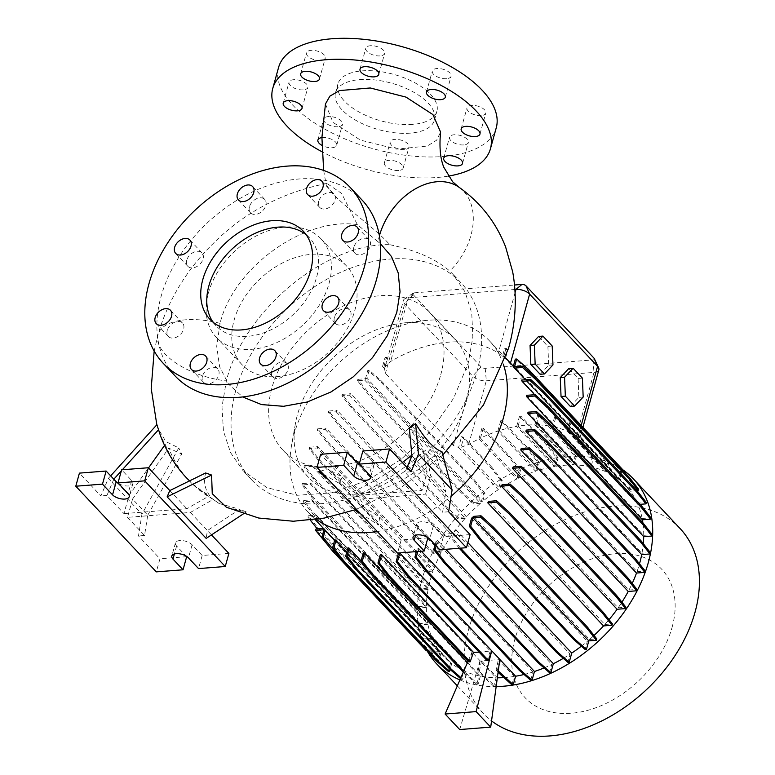 <?xml version="1.0" encoding="UTF-8"?>
<svg xmlns="http://www.w3.org/2000/svg" width="775" height="775" viewBox="0 0 775 775"><rect width="100%" height="100%" fill="white"/><g stroke="black" fill="none" stroke-linecap="round" stroke-linejoin="round"><path stroke-width="0.58" stroke-dasharray="3.88 2.91" d="M325.452 103.976L333.047 122.392L360.414 140.101L396.587 149.139L427.296 146.049L436.645 140.178L440.588 132.089M389.757 244.697C416.03 250.277 436.025 259.063 449.742 271.056L453.036 274.331L465.077 291.923L471.743 313.081L472.847 337.077L468.168 363.339L453.675 398.156L430.784 431.045L401.237 459.284L367.331 480.481L331.748 492.823L297.358 495.273L266.968 487.678L243.05 470.696L230.572 452.658L223.452 431.103L221.989 406.923L226.377 380.787C243.912 310.339 326.013 242.856 389.757 244.697C376.321 229.197 347.985 209.986 332.349 193.208L326.198 184.779L326.924 183.404L341.581 193.382L357.353 224.624L378.035 241.771A59.036 41.802 -55.1 0 1 379.392 235.852M412.581 124.407A51.334 24.102 15.5 0 1 359.832 112.443A51.334 24.102 15.5 0 1 337.939 83.923A51.334 24.102 15.5 0 1 362.245 70.874A51.334 24.102 15.5 0 1 414.993 82.828A51.334 24.102 15.5 0 1 436.887 111.358A51.334 24.102 15.5 0 1 412.581 124.407M410.159 133.145A51.334 24.102 15.5 0 1 357.411 121.181A51.334 24.102 15.5 0 1 335.517 92.651A51.334 24.102 15.5 0 1 359.823 79.612A51.334 24.102 15.5 0 1 412.571 91.566A51.334 24.102 15.5 0 1 434.465 120.096A51.334 24.102 15.5 0 1 410.159 133.145M353.855 247.196A9.755 6.81 -43.2 0 0 354.94 253.241A9.755 6.81 -43.2 0 0 363.339 253.842A9.755 6.81 -43.2 0 0 370.227 245.917A9.755 6.81 -43.2 0 0 369.152 239.872A9.755 6.81 -43.2 0 0 360.743 239.272A9.755 6.81 -43.2 0 0 353.855 247.196M334.393 317.392A9.755 6.81 -43.2 0 0 335.468 323.437A9.755 6.81 -43.2 0 0 343.877 324.047A9.755 6.81 -43.2 0 0 350.755 316.123A9.755 6.81 -43.2 0 0 349.68 310.077A9.755 6.81 -43.2 0 0 341.271 309.467A9.755 6.81 -43.2 0 0 334.393 317.392M271.667 370.857A9.755 6.81 -43.2 0 0 272.752 376.902A9.755 6.81 -43.2 0 0 281.151 377.502A9.755 6.81 -43.2 0 0 288.038 369.578A9.755 6.81 -43.2 0 0 286.963 363.533A9.755 6.81 -43.2 0 0 278.554 362.933A9.755 6.81 -43.2 0 0 271.667 370.857M202.44 376.253A9.755 6.81 -43.2 0 0 203.515 382.298A9.755 6.81 -43.2 0 0 211.924 382.898A9.755 6.81 -43.2 0 0 218.802 374.974A9.755 6.81 -43.2 0 0 217.727 368.929A9.755 6.81 -43.2 0 0 209.318 368.328A9.755 6.81 -43.2 0 0 202.44 376.253M167.245 330.421A9.755 6.81 -43.2 0 0 168.33 336.466A9.755 6.81 -43.2 0 0 176.729 337.077A9.755 6.81 -43.2 0 0 183.617 329.152A9.755 6.81 -43.2 0 0 182.542 323.107A9.755 6.81 -43.2 0 0 174.133 322.497A9.755 6.81 -43.2 0 0 167.245 330.421M186.717 260.226A9.755 6.81 -43.2 0 0 187.792 266.261A9.755 6.81 -43.2 0 0 196.201 266.871A9.755 6.81 -43.2 0 0 203.089 258.947A9.755 6.81 -43.2 0 0 202.004 252.902A9.755 6.81 -43.2 0 0 193.605 252.301A9.755 6.81 -43.2 0 0 186.717 260.226M249.443 206.76A9.755 6.81 -43.2 0 0 250.519 212.805A9.755 6.81 -43.2 0 0 258.927 213.416A9.755 6.81 -43.2 0 0 265.806 205.491A9.755 6.81 -43.2 0 0 264.73 199.446A9.755 6.81 -43.2 0 0 256.322 198.836A9.755 6.81 -43.2 0 0 249.443 206.76M318.67 201.364A9.755 6.81 -43.2 0 0 319.746 207.409A9.755 6.81 -43.2 0 0 328.154 208.02A9.755 6.81 -43.2 0 0 335.042 200.095A9.755 6.81 -43.2 0 0 333.967 194.05A9.755 6.81 -43.2 0 0 325.558 193.44A9.755 6.81 -43.2 0 0 318.67 201.364M404.385 149.556A9.755 4.582 15.5 0 1 394.359 147.279A9.755 4.582 15.5 0 1 390.203 141.864A9.755 4.582 15.5 0 1 394.814 139.384A9.755 4.582 15.5 0 1 404.841 141.651A9.755 4.582 15.5 0 1 408.997 147.076A9.755 4.582 15.5 0 1 404.385 149.556M398.573 170.519A9.755 4.582 15.5 0 1 388.546 168.243A9.755 4.582 15.5 0 1 384.39 162.828A9.755 4.582 15.5 0 1 389.002 160.347A9.755 4.582 15.5 0 1 399.028 162.624A9.755 4.582 15.5 0 1 403.184 168.039A9.755 4.582 15.5 0 1 398.573 170.519M337.9 126.751A9.755 4.582 15.5 0 1 327.883 124.475A9.755 4.582 15.5 0 1 323.718 119.059A9.755 4.582 15.5 0 1 328.338 116.579A9.755 4.582 15.5 0 1 338.355 118.846A9.755 4.582 15.5 0 1 342.521 124.271A9.755 4.582 15.5 0 1 337.9 126.751M321.916 137.601A9.755 4.582 15.5 0 1 322.526 137.543A9.755 4.582 15.5 0 1 332.543 139.81A9.755 4.582 15.5 0 1 336.708 145.235A9.755 4.582 15.5 0 1 332.088 147.715A9.755 4.582 15.5 0 1 321.838 145.312M303.228 89.871A9.755 4.582 15.5 0 1 293.202 87.594A9.755 4.582 15.5 0 1 289.046 82.179A9.755 4.582 15.5 0 1 293.667 79.699A9.755 4.582 15.5 0 1 303.684 81.976A9.755 4.582 15.5 0 1 307.849 87.391A9.755 4.582 15.5 0 1 303.228 89.871M320.666 60.527A9.755 4.582 15.5 0 1 310.649 58.251A9.755 4.582 15.5 0 1 306.483 52.836A9.755 4.582 15.5 0 1 311.104 50.356A9.755 4.582 15.5 0 1 321.131 52.623A9.755 4.582 15.5 0 1 325.287 58.047A9.755 4.582 15.5 0 1 320.666 60.527M380.012 55.897A9.755 4.582 15.5 0 1 369.985 53.63A9.755 4.582 15.5 0 1 365.829 48.205A9.755 4.582 15.5 0 1 370.45 45.725A9.755 4.582 15.5 0 1 380.467 48.002A9.755 4.582 15.5 0 1 384.632 53.417A9.755 4.582 15.5 0 1 380.012 55.897M446.497 78.701A9.755 4.582 15.5 0 1 436.47 76.434A9.755 4.582 15.5 0 1 432.314 71.009A9.755 4.582 15.5 0 1 436.926 68.529A9.755 4.582 15.5 0 1 446.952 70.806A9.755 4.582 15.5 0 1 451.108 76.221A9.755 4.582 15.5 0 1 446.497 78.701M481.168 115.582A9.755 4.582 15.5 0 1 471.142 113.305A9.755 4.582 15.5 0 1 466.986 107.89A9.755 4.582 15.5 0 1 471.607 105.41A9.755 4.582 15.5 0 1 481.624 107.677A9.755 4.582 15.5 0 1 485.789 113.102A9.755 4.582 15.5 0 1 481.168 115.582M463.721 144.925A9.755 4.582 15.5 0 1 453.704 142.658A9.755 4.582 15.5 0 1 449.539 137.233A9.755 4.582 15.5 0 1 454.16 134.753A9.755 4.582 15.5 0 1 464.186 137.03A9.755 4.582 15.5 0 1 468.342 142.445A9.755 4.582 15.5 0 1 463.721 144.925M380.341 243.592L378.035 241.771M357.353 224.624C304.953 216.661 234.069 266.484 220.119 323.097L216.7 346.173L219.606 366.749L228.509 384.119L242.701 396.955M156.908 424.69L157.829 428.11L165.889 441.614L178.754 447.921L141.951 514.164L138.493 535.942L159.96 558.775L156.327 571.873M180.217 470.648A200.115 139.762 136.8 0 1 165.24 444.424L160.551 435.928M205.646 472.973C203.399 481.411 204.755 488.977 209.696 495.661A200.115 139.762 136.8 0 1 189.555 480.868M243.253 513.961L246.305 511.955L226.397 507.267M246.305 511.955L239.766 509.252L207.419 530.565L211.488 534.895M127.487 517.351L144.528 535.477L147.744 515.191L132.564 499.052L127.487 517.351L190.379 512.449L213.222 499.41L219.122 503.537L239.766 509.252M213.222 499.41A200.115 139.762 136.8 0 1 195.135 486.516A200.115 139.762 136.8 0 1 168.766 448.173L181.718 454.053L178.754 447.921M354.718 509.843L363.146 506.598C364.318 505.29 362.167 501.561 356.713 495.399A200.115 139.762 -43.2 0 0 425.746 449.984C429.892 454.043 433.506 456.417 436.587 457.105L441.924 451.622M328.629 479.773L347.055 496.978L355.086 507.906M320.54 471.171L327.728 468.933C337.677 476.964 346.163 484.54 353.187 491.65A200.115 139.762 -43.2 0 0 402.332 462.52M411.854 455.109A200.115 139.762 -43.2 0 0 422.22 446.245L409.297 428.091M213.154 322.284A64.17 44.824 -43.2 0 0 215.944 325.703A64.17 44.824 -43.2 0 0 271.25 329.685A64.17 44.824 -43.2 0 0 316.539 277.547A64.17 44.824 -43.2 0 0 309.448 237.789A64.17 44.824 -43.2 0 0 306.202 234.786M362.245 200.25A128.35 89.638 -43.2 0 0 251.642 192.287A128.35 89.638 -43.2 0 0 161.055 296.563A128.35 89.638 -43.2 0 0 175.237 376.088M354.718 310.775A71.872 50.201 -43.2 0 0 346.774 266.242A71.872 50.201 -43.2 0 0 284.832 261.776A71.872 50.201 -43.2 0 0 234.108 320.172A71.872 50.201 -43.2 0 0 242.052 364.705A71.872 50.201 -43.2 0 0 303.984 369.171A71.872 50.201 -43.2 0 0 354.718 310.775M329.046 283.466A71.872 50.201 -43.2 0 0 321.102 238.932A71.872 50.201 -43.2 0 0 259.16 234.476A71.872 50.201 -43.2 0 0 208.436 292.873A71.872 50.201 -43.2 0 0 216.38 337.406A71.872 50.201 -43.2 0 0 278.312 341.862A71.872 50.201 -43.2 0 0 329.046 283.466M476.935 371.923A143.753 100.392 -43.2 0 0 461.057 282.856A143.753 100.392 -43.2 0 0 337.173 273.933A143.753 100.392 -43.2 0 0 235.716 390.726A143.753 100.392 -43.2 0 0 251.604 479.793A143.753 100.392 -43.2 0 0 375.478 488.715A143.753 100.392 -43.2 0 0 476.935 371.923M672.09 627.343A93.765 65.487 -43.2 0 0 615.544 553.708A93.765 65.487 -43.2 0 0 514.755 639.607A93.765 65.487 -43.2 0 0 571.301 713.252A93.765 65.487 -43.2 0 0 672.09 627.343M680.111 528.569A135.024 94.298 -43.2 0 0 563.754 520.19A135.024 94.298 -43.2 0 0 468.458 629.891A135.024 94.298 -43.2 0 0 483.377 713.552A135.024 94.298 -43.2 0 0 491.544 720.905M622.558 469.602A135.024 94.298 -43.2 0 0 508.313 474.998A135.024 94.298 -43.2 0 0 421.745 580.204A135.024 94.298 -43.2 0 0 427.781 651.998M466.23 401.838A100.624 70.273 -43.2 0 0 455.109 339.489A100.624 70.273 -43.2 0 0 402.438 323.107A100.624 70.273 -43.2 0 0 297.377 415.003A100.624 70.273 -43.2 0 0 295.391 423.76A100.624 70.273 -43.2 0 0 308.498 477.352A100.624 70.273 -43.2 0 0 395.211 483.59A100.624 70.273 -43.2 0 0 466.23 401.838M503.382 364.327A124.707 87.1 -43.2 0 0 489.519 340.923A124.707 87.1 -43.2 0 0 424.235 320.627A124.707 87.1 -43.2 0 0 294.035 434.513A124.707 87.1 -43.2 0 0 291.565 445.363A124.707 87.1 -43.2 0 0 307.82 511.781A124.707 87.1 -43.2 0 0 316.462 519.386M440.752 374.742A100.624 70.273 -43.2 0 0 429.631 312.393A100.624 70.273 -43.2 0 0 342.918 306.154A100.624 70.273 -43.2 0 0 271.899 387.907A100.624 70.273 -43.2 0 0 283.02 450.256A100.624 70.273 -43.2 0 0 369.733 456.494A100.624 70.273 -43.2 0 0 440.752 374.742M118.643 483.61A9.242 4.34 -164.5 0 0 128.476 485.954A9.242 4.34 -164.5 0 0 132.854 483.61A9.242 4.34 -164.5 0 0 131.702 480.529L121.636 469.824M359.862 464.806A9.242 4.34 -164.5 0 0 369.694 467.151A9.242 4.34 -164.5 0 0 374.073 464.797A9.242 4.34 -164.5 0 0 372.92 461.726L362.855 451.021M448.231 176.138A112.947 53.029 15.5 0 1 436.974 177.494A112.947 53.029 15.5 0 1 322.003 151.764M496.252 127.827A112.947 53.029 15.5 0 1 442.787 156.531A112.947 53.029 15.5 0 1 326.74 130.219A112.947 53.029 15.5 0 1 278.574 67.454M433.06 571.088L424.865 571.727L412.184 560.122L318.477 460.457L309.089 448.589L317.285 447.96L433.06 571.088A124.707 87.1 -43.2 0 0 430.396 579.535A124.707 87.1 -43.2 0 0 428.352 588.148L420.089 588.797L419.711 590.163L407.02 578.557L313.313 478.902L303.936 467.034L312.306 466.376A124.707 87.1 136.8 0 1 312.567 465.019L428.352 588.148M526.196 430.106L641.971 553.243A124.707 87.1 -43.2 0 0 643.308 543.682M527.94 412.203L643.725 535.331A124.707 87.1 -43.2 0 0 642.901 522.796M526.39 395.347L642.165 518.485A124.707 87.1 -43.2 0 0 637.903 504.496L640.053 504.331M534.663 394.707L637.903 504.496M521.556 380.07L637.331 503.198A124.707 87.1 -43.2 0 0 630.308 491.214L637.021 490.691M525.498 379.76L630.308 491.214M513.283 366.488L629.067 489.616A124.707 87.1 -43.2 0 0 625.88 485.954A124.707 87.1 -43.2 0 0 619.428 480.006L621.821 471.394L620.465 471.5L609.896 458.083L582.17 428.594A10.269 4.824 -164.5 0 0 582.781 427.713L579.933 438.001L619.428 480.006M502.558 356.025L503.566 357.101L505.736 349.283L504.69 348.363L502.558 356.025A124.707 87.1 136.8 0 1 503.653 356.878L579.933 438.001L582.916 427.306M382.54 366.536L384.516 368.638L387.132 359.183L385.078 357.391L382.54 366.536A124.707 87.1 136.8 0 1 384.158 365.471L385.311 366.701L390.639 361.47A124.707 87.1 136.8 0 1 498.325 353.071L503.566 357.101M458.597 447.427L498.325 489.674L500.863 480.519L490.284 467.112L461.6 436.596L458.597 447.427L453.394 445.615L385.437 373.347L384.516 368.638M498.325 489.674A124.707 87.1 -43.2 0 0 482.718 501.386L484.966 493.287L483.61 493.394L473.041 479.987L379.333 380.331L367.825 370.266L365.48 378.733L481.265 501.861L473.651 502.462L473.273 503.828L460.582 492.222L366.875 392.567L357.498 380.699L364.744 380.128A124.707 87.1 136.8 0 1 366.933 378.258L482.718 501.386M364.744 380.128L480.519 503.266A124.707 87.1 -43.2 0 0 466.54 516.828L458.044 517.487L457.667 518.863L444.976 507.247L351.269 407.592L341.891 395.725L349.448 395.134A124.707 87.1 136.8 0 1 350.765 393.69L466.54 516.828M349.448 395.134L465.223 518.272A124.707 87.1 -43.2 0 0 452.949 533.5L444.521 534.159L444.143 535.525L431.452 523.919L337.745 424.264L328.358 412.397L336.156 411.787A124.707 87.1 136.8 0 1 337.164 410.363L452.949 533.5M336.156 411.787L451.941 534.915A124.707 87.1 -43.2 0 0 441.837 551.306L433.477 551.955L433.099 553.331L420.408 541.715L326.701 442.06L317.314 430.193L325.326 429.573A124.707 87.1 136.8 0 1 326.062 428.168L441.837 551.306M325.326 429.573L441.101 552.701A124.707 87.1 -43.2 0 0 433.564 569.712L425.252 570.352L424.865 571.727M317.285 447.96A124.707 87.1 136.8 0 1 317.779 446.574L433.564 569.712M480.49 438.146L518.243 478.291L520.529 470.037L519.182 470.144L508.603 456.727L481.885 428.313L483.242 428.207L480.49 438.146A124.707 87.1 -43.2 0 1 497.85 431.103L535.612 471.258A124.707 87.1 -43.2 0 0 518.243 478.291M312.306 466.376L428.091 589.513A124.707 87.1 -43.2 0 0 426.357 606.079L418.151 606.718L417.773 608.084L405.083 596.479L311.385 496.823L301.998 484.956L310.562 484.288A124.707 87.1 136.8 0 1 310.581 482.941L426.357 606.079M310.562 484.288L426.347 607.426A124.707 87.1 -43.2 0 0 427.645 622.945L419.498 623.584L419.12 624.96L406.429 613.345L312.722 513.689L303.345 501.822L312.112 501.134A124.707 87.1 136.8 0 1 311.87 499.817L427.645 622.945M312.112 501.134L427.897 624.272A124.707 87.1 -43.2 0 0 432.159 638.251L424.09 638.881L423.702 640.257L411.021 628.651L317.266 528.928M310.339 520.17L307.927 517.119L316.946 516.421A124.707 87.1 136.8 0 1 316.384 515.123L432.159 638.251M316.946 516.421L432.731 639.549A124.707 87.1 -43.2 0 0 439.764 651.533L431.772 652.153L431.394 653.528L418.703 641.923L328.794 546.298M325.161 530.216L325.219 530.003A124.707 87.1 136.8 0 1 323.979 528.405L439.764 651.533M325.219 530.003L440.994 653.131A124.707 87.1 -43.2 0 0 444.182 656.803A124.707 87.1 -43.2 0 0 450.633 662.741L448.241 671.363M334.848 539.613L450.633 662.741M346.812 552.013L451.718 663.594A124.707 87.1 -43.2 0 0 463.789 670.821L461.416 679.365L462.772 679.258L460.912 677.631M348.014 547.683L463.789 670.821M361.063 560.848L464.961 671.353A124.707 87.1 -43.2 0 0 479.095 675.877L476.741 684.364L478.088 684.257L463.721 671.15M363.31 552.749L479.095 675.877M467.49 662.47L480.345 676.139A124.707 87.1 -43.2 0 0 496.078 677.776L493.743 686.204L495.089 686.098L479.289 671.46L477.942 671.567L480.229 660.92L496.078 677.776M380.302 554.648L480.229 660.92M398.447 553.331L490.304 651.01L479.163 652.182M498.257 670.947L497.463 670.094L499.817 659.37M524.055 674.492A124.707 87.1 -43.2 0 0 532.997 671.973L530.691 680.295M417.812 551.49L418.674 548.371A124.707 87.1 136.8 0 1 417.221 548.836L532.997 671.973M418.674 548.371L421.358 551.219M544.06 667.924A124.707 87.1 -43.2 0 0 551.819 664.456L549.533 672.719M436.102 545.891L437.575 540.582A124.707 87.1 136.8 0 1 436.044 541.328L551.819 664.456M437.575 540.582L445.78 549.31M563.299 658.353A124.707 87.1 -43.2 0 0 570.119 654.148L567.852 662.334M460.563 548.158L453.423 539.1L455.962 529.945A124.707 87.1 136.8 0 1 454.344 531.011L570.119 654.148M455.962 529.945L467.877 542.616M581.357 646.185A124.707 87.1 -43.2 0 0 587.343 641.361L585.106 649.46M471.568 518.233L587.343 641.361M473.757 516.353L589.542 639.491A124.707 87.1 -43.2 0 0 594.038 635.442M489.054 501.347L604.839 624.485A124.707 87.1 -43.2 0 0 609.043 619.651M502.345 484.704L618.121 607.833A124.707 87.1 -43.2 0 0 621.928 602.165M513.186 466.918L628.961 590.046A124.707 87.1 -43.2 0 0 632.216 583.42M521.217 448.531L637.002 571.669A124.707 87.1 -43.2 0 0 639.491 563.822M377.289 531.524A124.707 87.1 -43.2 0 0 451.098 496.242M568.521 431.782L606.273 471.936L608.646 463.392L607.29 463.498L596.721 450.081L570.003 421.668L571.349 421.561L568.521 431.782A124.707 87.1 -43.2 0 1 576.348 436.054L579.584 437.943L618.343 479.163A124.707 87.1 -43.2 0 0 606.273 471.936M499.303 430.629L537.065 470.783L539.371 462.462L538.015 462.568L527.446 449.151L500.728 420.738L502.084 420.631L499.303 430.629A124.707 87.1 -43.2 0 1 516.692 426.366L554.445 466.521A124.707 87.1 -43.2 0 0 537.065 470.783M570.003 421.668L567.339 431.249A124.707 87.1 -43.2 0 0 553.214 426.725L590.967 466.87L593.321 458.393L591.974 458.5L581.395 445.082L554.677 416.669L556.033 416.562L553.214 426.725M567.339 431.249L605.101 471.403A124.707 87.1 -43.2 0 0 590.967 466.87M536.232 424.826L573.984 464.981L576.319 456.552L574.972 456.649L564.394 443.242L537.685 414.828L539.032 414.722L536.232 424.826A124.707 87.1 -43.2 0 1 551.965 426.463L589.717 466.618A124.707 87.1 -43.2 0 0 573.984 464.981M479.289 671.46L481.556 660.939L498.393 659.612L514.232 676.459L511.907 684.838M481.556 660.939L497.347 677.738M503.653 677.612A124.707 87.1 -43.2 0 0 514.232 676.459M537.685 414.828L534.915 424.816A124.707 87.1 -43.2 0 0 518.078 426.143L555.83 466.298L558.155 457.918L556.799 458.025L546.23 444.608L519.512 416.194L520.868 416.088L518.078 426.143M534.915 424.816L572.667 464.961A124.707 87.1 -43.2 0 0 555.83 466.298M481.885 428.313L478.96 438.892A124.707 87.1 -43.2 0 0 468.662 444.453L461.038 447.233L499.943 488.608L502.21 480.423L500.863 480.519M478.96 438.892L516.712 479.037A124.707 87.1 -43.2 0 0 499.943 488.608M514.929 289.501L408.289 297.813A10.269 4.824 -164.5 0 0 404.618 298.898A10.269 4.824 -164.5 0 0 403.426 300.429A10.269 4.824 -164.5 0 0 404.705 303.839L472.663 376.117A10.269 4.824 -164.5 0 0 486.312 380.796L593.999 372.407A10.269 4.824 -164.5 0 0 598.862 369.791M554.677 416.669L551.965 426.463M519.512 416.194L516.692 426.366M500.728 420.738L497.85 431.103M461.6 436.596A10.269 4.824 -164.5 0 0 463.77 437.362L461.038 447.233M582.17 428.594L579.584 437.943M505.397 358.728L505.591 358.021L489.519 340.923M505.629 357.885L507.858 349.854L505.736 349.283M385.311 366.701L403.426 300.429M497.463 670.094L496.107 670.201L498.393 659.612M479.967 660.92L459.701 729.546M472.159 652.337L468.846 661.898M468.09 661.094L471.897 652.337M490.304 651.01L487.01 660.523M540.136 374.286L548.661 365.257L547.886 346.338L538.586 336.447M570.342 406.41L578.867 397.381L578.092 378.452L568.792 368.561M356.713 495.399L362.671 499.013L425.562 494.111L442.603 512.236L445.819 491.96L430.638 475.811L425.746 449.984M425.562 494.111L430.638 475.811M407.011 467.499L404.996 472.237L422.036 490.362L427.112 472.062L422.22 446.245M411.932 455.913L427.112 472.062M427.887 537.889L401.179 539.972L397.546 553.069M470.105 534.595L443.397 536.678L433.332 525.973A9.242 4.34 -164.5 0 0 423.789 521.817A9.242 4.34 -164.5 0 0 416.669 524.103A9.242 4.34 -164.5 0 0 417.822 527.174L427.248 537.201M443.397 536.678L439.764 549.785M323.543 474.368L339.431 483.435L342.104 477.138L320.637 454.315M339.431 483.435L378.471 524.966L379.711 517.138L363.146 506.598M401.179 539.972L362.671 499.013M411.031 471.772L404.996 472.237M353.187 491.65L359.145 495.264L422.036 490.362M359.145 495.264L342.104 477.138L327.728 468.933M448.638 511.762L442.603 512.236M360.162 513.312L378.471 524.966M436.587 457.105L445.819 491.96M113.828 479.221L106.921 495.477L123.961 513.602L129.037 495.302L148.519 467.926M116.948 482.447L129.037 495.302M110.66 475.85L108.335 478.417L100.886 495.942L79.418 473.118M108.335 478.417L141.951 514.164M186.668 556.692L159.96 558.775M228.887 553.398L202.178 555.481L192.113 544.777A9.242 4.34 -164.5 0 0 182.571 540.621A9.242 4.34 -164.5 0 0 175.45 542.907A9.242 4.34 -164.5 0 0 176.603 545.988L186.029 556.014M202.178 555.481L198.545 568.588M144.528 535.477L138.493 535.942M190.379 512.449L207.419 530.565L206.179 538.393M132.564 499.052L168.766 448.173M123.961 513.602L186.852 508.7L209.696 495.661M164.571 445.373L165.24 444.424M169.812 490.575L186.852 508.7M106.921 495.477L100.886 495.942M147.744 515.191L181.718 454.053M121.346 470.861L122.334 469.766M594.289 358.563A3.081 1.443 15.5 0 1 592.904 359.92L485.208 368.309A3.081 1.443 15.5 0 1 481.12 366.914L413.162 294.636A3.081 1.443 15.5 0 1 413.133 293.153A3.081 1.443 15.5 0 1 414.238 292.834L514.561 285.006M516.712 479.037L519.182 470.144M535.612 471.258L538.015 462.568M554.445 466.521L556.799 458.025M572.667 464.961L574.972 456.649M589.717 466.618L591.974 458.5M605.101 471.403L607.29 463.498M618.343 479.163L620.465 471.5M629.067 489.616L631.102 482.263L620.533 468.856L526.826 369.2L515.327 359.135M638.668 489.228L630.317 489.877L632.458 482.166L631.102 482.263M637.331 503.198L646.36 502.5M642.165 518.485L650.942 517.797M643.725 535.331L652.288 534.663M641.971 553.243L650.351 552.585M637.002 571.669L645.197 571.03M628.961 590.046L636.972 589.426M618.121 607.833L625.929 607.222M604.839 624.485L612.395 623.894M589.542 639.491L596.789 638.92M497.288 678.183L495.089 686.098M480.345 676.139L478.088 684.257M464.961 671.353L462.772 679.258M451.718 663.594L450.091 669.455M440.994 653.131L438.96 660.484L427.461 650.428L338.162 555.452M323.969 529.742L439.745 652.879L437.604 660.591L438.96 660.484M439.745 652.879L431.394 653.528M432.731 639.549L423.702 640.257M427.897 624.272L419.12 624.96M426.347 607.426L417.773 608.084M428.091 589.513L419.711 590.163M441.101 552.701L433.099 553.331M451.941 534.915L444.143 535.525M465.223 518.272L457.667 518.863M480.519 503.266L473.273 503.828M481.265 501.861L483.61 493.394M459.904 679.937A135.024 94.298 -43.2 0 0 496.155 686.582M552.972 364.918L548.661 365.257M552.197 345.999L547.886 346.338M583.178 397.042L578.867 397.381M582.403 378.123L578.092 378.452M498.083 672.293L496.107 670.201M493.743 686.204L477.942 671.567M482.234 676.139L483.59 676.033M484.966 493.287L474.387 479.88L380.68 380.225L369.181 370.159L366.933 378.258M473.651 502.462L460.96 490.846L460.582 492.222M460.96 490.846L367.263 391.191L366.875 392.567M367.263 391.191L357.876 379.324L357.498 380.699M369.181 370.159L367.825 370.266M357.876 379.324L365.48 378.733M474.387 479.88L473.041 479.987M380.68 380.225L379.333 380.331M593.321 458.393L582.752 444.976L556.033 416.562M582.752 444.976L581.395 445.082M502.21 480.423L491.641 467.005L490.284 467.112M491.641 467.005L463.77 437.362M558.155 457.918L547.586 444.501L520.868 416.088M547.586 444.501L546.23 444.608M416.456 551.597L417.221 548.836M461.416 679.365L460.505 678.561M424.09 638.881L411.399 627.275L317.692 527.62L308.305 515.753L316.384 515.123M411.399 627.275L411.021 628.651M317.692 527.62L317.314 528.986M308.305 515.753L307.927 517.119M425.252 570.352L412.562 558.746L318.854 459.091L309.467 447.223L317.779 446.574M412.562 558.746L412.184 560.122M318.854 459.091L318.477 460.457M309.467 447.223L309.089 448.589M323.485 528.443L323.979 528.405M431.772 652.153L419.081 640.547L325.384 540.892L315.997 529.025M426.579 650.496L427.461 650.428M437.604 660.591L428.982 653.044M419.081 640.547L418.703 641.923M325.384 540.892L324.996 542.268M576.319 456.552L565.75 443.135L539.032 414.722M565.75 443.135L564.394 443.242M418.151 606.718L405.47 595.103L311.763 495.448L302.376 483.581L310.581 482.941M405.47 595.103L405.083 596.479M311.763 495.448L311.385 496.823M302.376 483.581L301.998 484.956M444.521 534.159L431.83 522.544L338.123 422.888L328.736 411.021L337.164 410.363M431.83 522.544L431.452 523.919M338.123 422.888L337.745 424.264M328.736 411.021L328.358 412.397M630.317 489.877L514.542 366.74M621.879 468.749L620.533 468.856M632.458 482.166L625.493 473.331M528.182 369.094L526.826 369.2M621.821 471.394L611.252 457.977L609.896 458.083M611.252 457.977L582.781 427.713M419.498 623.584L406.807 611.979L313.11 512.314L303.722 500.447L311.87 499.817M406.807 611.979L406.429 613.345M313.11 512.314L312.722 513.689M303.722 500.447L303.345 501.822M433.477 551.955L420.786 540.349L327.079 440.694L317.692 428.827L326.062 428.168M420.786 540.349L420.408 541.715M327.079 440.694L326.701 442.06M317.692 428.827L317.314 430.193M539.371 462.462L528.792 449.045L502.084 420.631M528.792 449.045L527.446 449.151M459.217 548.264L452.067 539.206L454.344 531.011M452.067 539.206L453.423 539.1M608.646 463.392L598.067 449.975L571.349 421.561M598.067 449.975L596.721 450.081M435.075 544.796L436.044 541.328M476.741 684.364L463.266 672.206M465.233 674.298L466.589 674.192M458.044 517.487L445.354 505.881L351.656 406.226L342.269 394.359L350.765 393.69M445.354 505.881L444.976 507.247M351.656 406.226L351.269 407.592M342.269 394.359L341.891 395.725M420.089 588.797L407.398 577.181L313.701 477.526L304.313 465.659L312.567 465.019M407.398 577.181L407.02 578.557M313.701 477.526L313.313 478.902M304.313 465.659L303.936 467.034M520.529 470.037L509.96 456.62L483.242 428.207M509.96 456.62L508.603 456.727M387.636 358.331L386.434 357.285L384.158 365.471M386.434 357.285L385.078 357.391M507.858 349.854L506.036 348.256L503.653 356.878M506.036 348.256L504.69 348.363M458.936 187.192A59.036 41.802 -55.1 0 1 463.615 191.241A59.036 41.802 -55.1 0 1 449.742 271.056M220.042 323.369A59.036 27.609 -164.3 0 0 215.566 322.284A59.036 27.609 -164.3 0 0 209.744 321.15A59.036 27.609 -164.3 0 0 204.397 320.356A59.036 27.609 -164.3 0 0 158.013 334.626A59.036 27.609 -164.3 0 0 165.375 354.262A59.036 27.609 -164.3 0 0 226.348 380.903M131.702 480.529L128.069 493.636M372.92 461.726L369.287 474.833M485.208 368.309L486.312 380.796L468.662 444.453M592.904 359.92L593.999 372.407L576.348 436.054M481.12 366.914L472.663 376.117L453.394 445.615M581.192 425.475L578.305 435.879M515.104 292.553L498.325 353.071M414.238 292.834L408.289 297.813L390.639 361.47M413.162 294.636L404.705 303.839L385.437 373.347M417.822 527.174L415.603 535.167M433.332 525.973L429.689 539.071M176.603 545.988L174.385 553.97M192.113 544.777L188.48 557.874M154.177 351.036L158.013 334.626C168.747 297.087 190.534 265.06 215.198 241.577C245.811 211.614 283.049 192.229 326.924 183.404M323.65 170.413L326.198 184.779M335.517 92.651L337.939 83.923M354.94 253.241L342.86 240.386M335.468 323.437L323.388 310.591M272.752 376.902L260.662 364.047M203.515 382.298L191.435 369.442M168.33 336.466L156.24 323.621M187.792 266.261L175.712 253.415M250.519 212.805L238.438 199.96M319.746 207.409L307.665 194.564M384.39 162.828L390.203 141.864M317.905 140.023L323.718 119.059M283.233 103.143L289.046 82.179M300.671 73.799L306.483 52.836M360.017 69.169L365.829 48.205M426.492 91.973L432.314 71.009M461.173 128.853L466.986 107.89M443.726 158.197L449.539 137.233M442.825 455.041L401.198 487.436L354.776 509.882M156.831 424.778L157.829 428.11M219.122 503.537L195.135 486.516M215.944 325.703L209.909 319.281M346.774 266.242L321.102 238.932M461.057 282.856L453.036 274.331M402.438 323.107L424.235 320.627M455.109 339.489L429.631 312.393M132.854 483.61L129.222 496.707M374.073 464.797L370.44 477.904M625.88 485.954L513.35 366.265M444.182 656.803L334.655 540.32M315.144 519.57L307.82 511.781M416.669 524.103L413.036 537.211M175.45 542.907L171.818 556.014M413.133 293.153L404.618 298.898M308.498 477.352L283.02 450.256M295.391 423.76L291.565 445.363M483.377 713.552L457.337 685.856M251.604 479.793L243.05 470.696M242.052 364.705L216.38 337.406M309.448 237.789L303.412 231.367M462.53 163.418L468.342 142.445M479.967 134.065L485.789 113.102M445.296 97.185L451.108 76.221M378.81 74.381L384.632 53.417M319.474 79.011L325.287 58.047M302.027 108.355L307.849 87.391M336.708 145.235L342.521 124.271M403.184 168.039L408.997 147.076M333.967 194.05L321.877 181.195M264.73 199.446L252.65 186.591M202.004 252.902L189.923 240.056M182.542 323.107L170.461 310.262M217.727 368.929L205.646 356.083M286.963 363.533L274.883 350.688M349.68 310.077L337.6 297.232M369.152 239.872L357.072 227.027M434.465 120.096L436.887 111.358"/><path stroke-width="1.16" d="M379.392 235.852A59.036 41.802 -55.1 0 1 458.936 187.192L452.648 181.776L443.813 167.264C440.258 158.555 439.183 146.824 440.588 132.089L432.944 114.603L406.003 97.117L370.276 87.972L339.508 90.578L329.859 96.158L325.452 103.976L321.916 137.524L323.65 170.413M341.775 234.341A9.755 6.81 -43.2 0 0 342.86 240.386A9.755 6.81 -43.2 0 0 351.259 240.996A9.755 6.81 -43.2 0 0 358.147 233.072A9.755 6.81 -43.2 0 0 357.072 227.027A9.755 6.81 -43.2 0 0 348.663 226.416A9.755 6.81 -43.2 0 0 341.775 234.341M322.313 304.546A9.755 6.81 -43.2 0 0 323.388 310.591A9.755 6.81 -43.2 0 0 331.797 311.201A9.755 6.81 -43.2 0 0 338.675 303.267A9.755 6.81 -43.2 0 0 337.6 297.232A9.755 6.81 -43.2 0 0 329.191 296.622A9.755 6.81 -43.2 0 0 322.313 304.546M259.586 358.002A9.755 6.81 -43.2 0 0 260.662 364.047A9.755 6.81 -43.2 0 0 269.07 364.657A9.755 6.81 -43.2 0 0 275.958 356.733A9.755 6.81 -43.2 0 0 274.883 350.688A9.755 6.81 -43.2 0 0 266.474 350.077A9.755 6.81 -43.2 0 0 259.586 358.002M190.359 363.407A9.755 6.81 -43.2 0 0 191.435 369.442A9.755 6.81 -43.2 0 0 199.843 370.053A9.755 6.81 -43.2 0 0 206.722 362.128A9.755 6.81 -43.2 0 0 205.646 356.083A9.755 6.81 -43.2 0 0 197.237 355.473A9.755 6.81 -43.2 0 0 190.359 363.407M155.165 317.576A9.755 6.81 -43.2 0 0 156.24 323.621A9.755 6.81 -43.2 0 0 164.649 324.231A9.755 6.81 -43.2 0 0 171.537 316.297A9.755 6.81 -43.2 0 0 170.461 310.262A9.755 6.81 -43.2 0 0 162.053 309.651A9.755 6.81 -43.2 0 0 155.165 317.576M174.637 247.37A9.755 6.81 -43.2 0 0 175.712 253.415A9.755 6.81 -43.2 0 0 184.121 254.026A9.755 6.81 -43.2 0 0 191.008 246.101A9.755 6.81 -43.2 0 0 189.923 240.056A9.755 6.81 -43.2 0 0 181.524 239.446A9.755 6.81 -43.2 0 0 174.637 247.37M237.353 193.915A9.755 6.81 -43.2 0 0 238.438 199.96A9.755 6.81 -43.2 0 0 246.838 200.56A9.755 6.81 -43.2 0 0 253.725 192.636A9.755 6.81 -43.2 0 0 252.65 186.591A9.755 6.81 -43.2 0 0 244.241 185.99A9.755 6.81 -43.2 0 0 237.353 193.915M306.59 188.519A9.755 6.81 -43.2 0 0 307.665 194.564A9.755 6.81 -43.2 0 0 316.074 195.164A9.755 6.81 -43.2 0 0 322.962 187.24A9.755 6.81 -43.2 0 0 321.877 181.195A9.755 6.81 -43.2 0 0 313.478 180.594A9.755 6.81 -43.2 0 0 306.59 188.519M321.838 145.312A9.755 4.582 15.5 0 1 317.905 140.023A9.755 4.582 15.5 0 1 321.916 137.601M297.416 110.835A9.755 4.582 15.5 0 1 287.389 108.568A9.755 4.582 15.5 0 1 283.233 103.143A9.755 4.582 15.5 0 1 287.845 100.663A9.755 4.582 15.5 0 1 297.871 102.939A9.755 4.582 15.5 0 1 302.027 108.355A9.755 4.582 15.5 0 1 297.416 110.835M314.853 81.491A9.755 4.582 15.5 0 1 304.837 79.215A9.755 4.582 15.5 0 1 300.671 73.799A9.755 4.582 15.5 0 1 305.292 71.319A9.755 4.582 15.5 0 1 315.309 73.586A9.755 4.582 15.5 0 1 319.474 79.011A9.755 4.582 15.5 0 1 314.853 81.491M374.199 76.861A9.755 4.582 15.5 0 1 364.173 74.594A9.755 4.582 15.5 0 1 360.017 69.169A9.755 4.582 15.5 0 1 364.637 66.689A9.755 4.582 15.5 0 1 374.654 68.965A9.755 4.582 15.5 0 1 378.81 74.381A9.755 4.582 15.5 0 1 374.199 76.861M440.675 99.665A9.755 4.582 15.5 0 1 430.658 97.398A9.755 4.582 15.5 0 1 426.492 91.973A9.755 4.582 15.5 0 1 431.113 89.493A9.755 4.582 15.5 0 1 441.14 91.77A9.755 4.582 15.5 0 1 445.296 97.185A9.755 4.582 15.5 0 1 440.675 99.665M475.356 136.545A9.755 4.582 15.5 0 1 465.329 134.278A9.755 4.582 15.5 0 1 461.173 128.853A9.755 4.582 15.5 0 1 465.785 126.373A9.755 4.582 15.5 0 1 475.811 128.65A9.755 4.582 15.5 0 1 479.967 134.065A9.755 4.582 15.5 0 1 475.356 136.545M457.909 165.889A9.755 4.582 15.5 0 1 447.892 163.622A9.755 4.582 15.5 0 1 443.726 158.197A9.755 4.582 15.5 0 1 448.347 155.717A9.755 4.582 15.5 0 1 458.364 157.993A9.755 4.582 15.5 0 1 462.53 163.418A9.755 4.582 15.5 0 1 457.909 165.889M242.701 396.955L261.504 404.579L283.534 406.303L307.268 401.983L331.07 391.918L353.293 376.805L372.513 357.633L387.345 335.701L396.761 312.558L400.045 291.778L398.224 272.974L391.52 256.593L380.341 243.592M189.555 480.868A200.115 139.762 136.8 0 1 180.217 470.648C171.914 460.108 165.356 448.541 160.551 435.928L156.908 424.69L110.66 475.85M354.776 509.882L324.124 518.126L293.338 521.236L258.763 518.049L226.397 507.267L212.253 493.694L211.594 475.036L205.646 472.973L169.812 490.575L167.129 496.872L206.179 538.393L243.253 513.961M466.463 547.702L439.764 549.785L429.689 539.071A9.242 4.34 -164.5 0 0 420.157 534.924A9.242 4.34 -164.5 0 0 413.036 537.211A9.242 4.34 -164.5 0 0 414.189 540.282L424.254 550.986L397.546 553.069L317.004 467.412L343.713 465.329L353.778 476.044A9.242 4.34 -164.5 0 0 366.062 480.258A9.242 4.34 -164.5 0 0 370.44 477.904A9.242 4.34 -164.5 0 0 369.287 474.833L359.222 464.128L385.921 462.045L466.463 547.702L470.105 534.595L448.638 511.762L452.087 489.984L441.924 451.622C434.475 449.316 425.698 439.977 415.574 423.605L409.297 428.091L411.932 455.913L407.011 467.499M320.54 471.171L318.825 471.675L328.629 479.773M355.086 507.906L354.718 509.843L360.162 513.312M402.332 462.52A200.115 139.762 -43.2 0 0 411.854 455.109M202.818 279.523A64.17 44.824 -43.2 0 0 209.909 319.281A64.17 44.824 -43.2 0 0 265.205 323.262A64.17 44.824 -43.2 0 0 310.504 271.124A64.17 44.824 -43.2 0 0 303.412 231.367A64.17 44.824 -43.2 0 0 248.107 227.385A64.17 44.824 -43.2 0 0 202.818 279.523M306.202 234.786A64.17 44.824 -43.2 0 0 251.439 235.164A64.17 44.824 -43.2 0 0 208.853 285.946A64.17 44.824 -43.2 0 0 213.154 322.284M163.157 363.243L175.237 376.088A128.35 89.638 -43.2 0 0 285.839 384.051A128.35 89.638 -43.2 0 0 376.427 279.775A128.35 89.638 -43.2 0 0 362.245 200.25L350.164 187.405A128.35 89.638 -43.2 0 0 239.553 179.442A128.35 89.638 -43.2 0 0 148.974 283.718A128.35 89.638 -43.2 0 0 163.157 363.243A128.35 89.638 -43.2 0 0 273.759 371.206A128.35 89.638 -43.2 0 0 364.347 266.929A128.35 89.638 -43.2 0 0 350.164 187.405M491.544 720.905A135.024 94.298 -43.2 0 0 606.467 718.522A135.024 94.298 -43.2 0 0 695.03 612.231A135.024 94.298 -43.2 0 0 680.111 528.569L633.398 478.882A135.024 94.298 -43.2 0 0 622.558 469.602M496.155 686.582A135.024 94.298 -43.2 0 0 648.317 562.543A135.024 94.298 -43.2 0 0 633.398 478.882M451.098 496.242A124.707 87.1 -43.2 0 0 503.304 418.2A124.707 87.1 -43.2 0 0 503.382 364.327M124.843 499.061A9.242 4.34 -164.5 0 0 129.222 496.707A9.242 4.34 -164.5 0 0 128.069 493.636L118.003 482.932L144.702 480.849L225.254 566.506L198.545 568.588L188.48 557.874A9.242 4.34 -164.5 0 0 178.938 553.728A9.242 4.34 -164.5 0 0 171.818 556.014A9.242 4.34 -164.5 0 0 172.97 559.085L183.036 569.79L156.327 571.873L75.785 486.216L102.494 484.133L112.559 494.847A9.242 4.34 -164.5 0 0 124.843 499.061M322.003 151.764A112.947 53.029 15.5 0 1 272.761 88.418A112.947 53.029 15.5 0 1 326.227 59.714A112.947 53.029 15.5 0 1 442.273 86.025A112.947 53.029 15.5 0 1 490.439 148.79A112.947 53.029 15.5 0 1 448.231 176.138M272.761 88.418L278.574 67.454A112.947 53.029 15.5 0 1 332.039 38.75A112.947 53.029 15.5 0 1 448.086 65.061A112.947 53.029 15.5 0 1 496.252 127.827L490.439 148.79M639.491 563.822A124.707 87.1 -43.2 0 0 639.666 563.222A124.707 87.1 -43.2 0 0 641.71 554.6L649.973 553.96L650.351 552.585L640.964 540.717L547.266 441.062L534.576 429.457L526.196 430.106A124.707 87.1 136.8 0 1 525.934 431.472L641.71 554.6M643.308 543.682A124.707 87.1 -43.2 0 0 643.705 536.678L651.911 536.038L652.288 534.663L642.901 522.796A124.707 87.1 -43.2 0 0 642.417 519.802L650.564 519.173L650.942 517.797L641.555 505.93L547.857 406.274L535.167 394.669L526.39 395.347A124.707 87.1 136.8 0 1 526.642 396.674L642.417 519.802M651.911 536.038L642.523 524.171L642.901 522.796L549.194 423.14L536.503 411.535L527.94 412.203A124.707 87.1 136.8 0 1 527.92 413.54L643.705 536.678M640.053 504.331L645.972 503.866L646.36 502.5L636.972 490.633L543.265 390.978L530.575 379.363L521.556 380.07A124.707 87.1 136.8 0 1 522.118 381.368L534.663 394.707M625.493 473.331L621.879 468.749L528.182 369.094L516.673 359.028L515.327 359.135L513.283 366.488A124.707 87.1 136.8 0 1 514.523 368.086L525.498 379.76M335.943 540.456A124.707 87.1 136.8 0 1 334.848 539.613L332.465 548.225L333.812 548.119L335.943 540.456L346.812 552.013M349.186 548.216A124.707 87.1 136.8 0 1 348.014 547.683L345.64 556.237L346.997 556.13L349.186 548.216L361.063 560.848M364.56 553.001A124.707 87.1 136.8 0 1 363.31 552.749L360.956 561.226L362.312 561.129L364.56 553.001L467.49 662.47M381.62 554.658A124.707 87.1 136.8 0 1 380.302 554.648L377.958 563.076L379.314 562.97L381.62 554.658L473.467 652.347L470.192 661.792L389.883 576.377L379.314 562.97M479.163 652.182L473.467 652.347M399.832 553.098A124.707 87.1 136.8 0 1 398.447 553.331L396.132 561.701L397.478 561.594L399.832 553.098L491.699 650.797L488.366 660.416L408.057 575.011L397.478 561.594M468.09 661.094L445.102 714.027L459.701 729.546L490.711 727.134L499.817 659.37L491.699 650.797M499.807 659.418L515.617 676.236A124.707 87.1 -43.2 0 0 524.055 674.492M421.358 551.219L534.459 671.499A124.707 87.1 -43.2 0 0 544.06 667.924M445.78 549.31L553.35 663.71A124.707 87.1 -43.2 0 0 563.299 658.353M467.877 542.616L571.737 653.083A124.707 87.1 -43.2 0 0 581.357 646.185M473.757 516.353A124.707 87.1 136.8 0 1 471.568 518.233L469.321 526.332L470.677 526.225L473.021 517.758L588.806 640.886L596.411 640.295L596.789 638.92L587.402 627.053L493.704 527.397L481.013 515.792L473.757 516.353M594.038 635.442A124.707 87.1 -43.2 0 0 603.522 625.929L612.018 625.26L612.395 623.894L603.008 612.027L509.311 512.372L496.62 500.757L489.054 501.347A124.707 87.1 136.8 0 1 487.737 502.791L603.522 625.929M609.043 619.651A124.707 87.1 -43.2 0 0 617.113 609.257L625.541 608.598L625.929 607.222L616.542 595.355L522.834 495.7L510.144 484.094L502.345 484.704A124.707 87.1 136.8 0 1 501.338 486.119L617.113 609.257M621.928 602.165A124.707 87.1 -43.2 0 0 628.225 591.451L636.585 590.792L636.972 589.426L627.585 577.559L533.878 477.904L521.188 466.288L513.186 466.918A124.707 87.1 136.8 0 1 512.44 468.313L628.225 591.451M632.216 583.42A124.707 87.1 -43.2 0 0 636.498 573.045L644.81 572.396L645.197 571.03L635.81 559.163L542.103 459.507L529.412 447.892L521.217 448.531A124.707 87.1 136.8 0 1 520.722 449.917L636.498 573.045M316.462 519.386A124.707 87.1 -43.2 0 0 377.289 531.524M497.347 677.738L497.395 677.786A124.707 87.1 -43.2 0 0 503.653 677.612M582.916 427.306L598.862 369.791A10.269 4.824 -164.5 0 0 598.629 367.863A10.269 4.824 -164.5 0 0 597.583 366.381L529.625 294.103A10.269 4.824 -164.5 0 0 515.976 289.424L514.929 289.501M513.35 366.265L505.629 357.885M445.102 714.027L476.112 711.605L490.711 727.134M491.747 650.787L476.112 711.605M396.132 561.701L406.701 575.118L487.01 660.523L488.366 660.416M377.958 563.076L388.537 576.484L468.846 661.898L470.192 661.792M530.836 364.395L540.136 374.286L544.447 373.957L552.972 364.918L552.197 345.999L542.897 336.108L538.586 336.447L530.061 345.476L530.836 364.395L535.147 364.066L544.447 373.957M561.042 396.519L570.342 406.41L574.643 406.071L583.178 397.042L582.403 378.123L573.103 368.232L568.792 368.561L560.267 377.599L561.042 396.519L565.343 396.18L574.643 406.071M427.248 537.201L427.887 537.889L424.254 550.986M359.222 464.128L362.855 451.021L389.563 448.938L411.031 471.772L418.471 454.237L452.087 489.984M389.563 448.938L385.921 462.045M317.004 467.412L320.637 454.315L347.345 452.232L357.411 462.937A9.242 4.34 -164.5 0 0 359.862 464.806M347.345 452.232L343.713 465.329M318.825 471.675L323.543 474.368M418.471 454.237L415.574 423.605M113.828 479.221L116.948 482.447M75.785 486.216L79.418 473.118L106.127 471.035L116.192 481.74A9.242 4.34 -164.5 0 0 118.643 483.61M106.127 471.035L102.494 484.133M186.029 556.014L186.668 556.692L183.036 569.79M211.488 534.895L228.887 553.398L225.254 566.506M118.003 482.932L121.636 469.824L148.345 467.742L144.702 480.849M148.519 467.926L164.571 445.373M148.345 467.742L169.812 490.575M167.129 496.872L211.594 475.036M113.857 479.153L121.346 470.861M122.334 469.766L158.691 429.563M514.561 285.006L521.924 284.435A3.081 1.443 15.5 0 1 526.012 285.839L593.97 358.108A3.081 1.443 15.5 0 1 594.289 358.563L598.629 367.863M637.021 490.691L638.29 490.594L638.668 489.228L629.281 477.361L535.583 377.706L522.893 366.091L514.542 366.74L516.673 359.028M588.806 640.886L586.452 649.353L574.953 639.298L481.246 539.642L470.677 526.225M469.321 526.332L479.89 539.739L573.597 639.394L585.106 649.46L586.452 649.353M571.737 653.083L569.208 662.228L557.7 652.163L460.563 548.158M459.217 548.264L556.353 652.269L567.852 662.334L569.208 662.228M553.35 663.71L550.88 672.613L539.381 662.548L445.673 562.892L435.104 549.475L436.102 545.891M435.075 544.796L433.748 549.582L444.327 562.999L538.024 662.654L549.533 672.719L550.88 672.613M534.459 671.499L532.047 680.188L520.548 670.123L426.841 570.468L416.262 557.051L417.812 551.49M416.456 551.597L414.916 557.157L425.485 570.574L519.192 670.23L530.691 680.295L532.047 680.188M515.617 676.236L513.263 684.732L498.257 670.947M498.083 672.293L511.907 684.838L513.263 684.732M450.091 669.455L449.597 671.257L438.088 661.191L344.391 561.536L333.812 548.119M332.465 548.225L343.034 561.643L436.742 661.298L448.241 671.363L449.597 671.257M427.781 651.998A135.024 94.298 -43.2 0 0 436.664 663.865A135.024 94.298 -43.2 0 0 459.904 679.937M542.897 336.108L534.372 345.137L530.061 345.476M534.372 345.137L535.147 364.066M573.103 368.232L564.568 377.26L560.267 377.599M564.568 377.26L565.343 396.18M406.701 575.118L408.057 575.011M388.537 576.484L389.883 576.377M500.408 674.773L501.754 674.667M650.564 519.173L641.177 507.305L547.47 407.65L534.779 396.035L526.642 396.674M641.177 507.305L641.555 505.93M547.47 407.65L547.857 406.274M534.779 396.035L535.167 394.669M636.585 590.792L627.208 578.925L533.5 479.27L520.81 467.664L512.44 468.313M627.208 578.925L627.585 577.559M533.5 479.27L533.878 477.904M520.81 467.664L521.188 466.288M573.597 639.394L574.953 639.298M479.89 539.739L481.246 539.642M596.411 640.295L587.024 628.428L493.317 528.773L480.626 517.167L473.021 517.758M480.626 517.167L481.013 515.792M587.024 628.428L587.402 627.053M493.317 528.773L493.704 527.397M644.81 572.396L635.432 560.528L541.725 460.873L529.034 449.267L520.722 449.917M635.432 560.528L635.81 559.163M541.725 460.873L542.103 459.507M529.034 449.267L529.412 447.892M645.972 503.866L636.595 491.999L542.887 392.344L530.197 380.738L522.118 381.368M636.595 491.999L636.972 490.633M542.887 392.344L543.265 390.978M530.197 380.738L530.575 379.363M519.192 670.23L520.548 670.123M425.485 570.574L426.841 570.468M414.916 557.157L416.262 557.051M460.505 678.561L449.917 669.3L356.209 569.644L345.64 556.237M460.912 677.631L451.273 669.193L357.566 569.538L346.997 556.13M449.917 669.3L451.273 669.193M356.209 569.644L357.566 569.538M317.266 528.928L310.339 520.17M338.162 555.452L323.175 537.356L325.161 530.216M328.794 546.298L315.619 530.4L315.997 529.025L323.485 528.443M428.982 653.044L426.579 650.496M426.105 650.525L332.397 550.87L333.754 550.763M332.397 550.87L321.828 537.462L323.175 537.356M315.619 530.4L323.969 529.742L321.828 537.462M638.29 490.594L628.903 478.727L535.196 379.072L522.505 367.466L514.523 368.086M628.903 478.727L629.281 477.361M535.196 379.072L535.583 377.706M522.505 367.466L522.893 366.091M649.973 553.96L640.586 542.093L546.879 442.438L534.188 430.823L525.934 431.472M640.586 542.093L640.964 540.717M546.879 442.438L547.266 441.062M534.188 430.823L534.576 429.457M612.018 625.26L602.63 613.393L508.923 513.738L496.233 502.132L487.737 502.791M602.63 613.393L603.008 612.027M508.923 513.738L509.311 512.372M496.233 502.132L496.62 500.757M436.742 661.298L438.088 661.191M343.034 561.643L344.391 561.536M642.523 524.171L548.816 424.516L536.126 412.901L527.92 413.54M548.816 424.516L549.194 423.14M536.126 412.901L536.503 411.535M625.541 608.598L616.164 596.731L522.457 497.075L509.766 485.46L501.338 486.119M616.164 596.731L616.542 595.355M522.457 497.075L522.834 495.7M509.766 485.46L510.144 484.094M556.353 652.269L557.7 652.163M462.646 552.614L463.993 552.507M538.024 662.654L539.381 662.548M444.327 562.999L445.673 562.892M433.748 549.582L435.104 549.475M463.266 672.206L371.535 574.643L360.956 561.226M463.721 671.15L372.882 574.537L362.312 561.129M371.535 574.643L372.882 574.537M593.97 358.108L597.583 366.381L581.192 425.475M526.012 285.839L529.625 294.103L510.463 363.204M521.924 284.435L515.976 289.424L515.104 292.553M415.603 535.167L414.189 540.282M357.411 462.937L353.778 476.044M116.192 481.74L112.559 494.847M174.385 553.97L172.97 559.085M442.825 455.041L483.397 405.102L508.555 348.285C515.801 322.419 517.177 296.941 512.692 271.86L505.581 246.818C495.942 222.241 480.393 202.372 458.936 187.192M154.177 351.036L151.203 388.498L156.831 424.778M334.655 540.32L315.144 519.57M457.337 685.856L436.664 663.865"/></g></svg>
